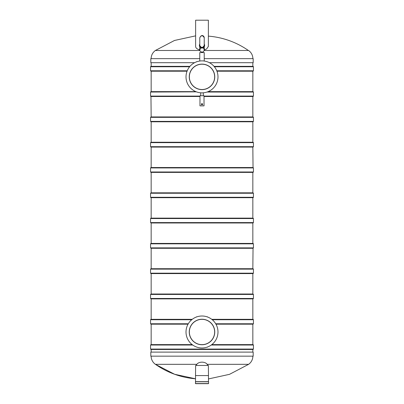 <?xml version="1.0" encoding="UTF-8"?>
<svg xmlns="http://www.w3.org/2000/svg" width="404" height="404" viewBox="0 0 404 404"><rect width="100%" height="100%" fill="white"/><g stroke="black" fill="none" stroke-linecap="round" stroke-linejoin="round"><path stroke-width="0.61" d="M207.171 364.327L208.07 365.463L195.93 365.463L196.829 364.327C198.783 361.449 205.207 361.439 207.171 364.327L248.617 364.327L229.528 374.326L208.474 378.937M196.829 364.327L155.383 364.327C152.651 362.287 151.227 359.565 151.111 356.156M150.818 356.156L253.182 356.156L253.182 352.106L150.818 352.106L150.818 356.156M151.162 62.701L151.162 66.342L189.966 66.342L151.162 66.342M151.162 71.2L151.162 91.642L195.889 91.642L151.162 91.642M199.975 96.5L150.96 96.5L151.162 116.938M151.162 121.796L151.162 142.238M151.162 147.091L151.162 167.534L253.04 167.534L252.838 147.091M151.162 172.392L151.162 192.834M252.838 218.13L252.838 197.687L151.162 197.687L151.162 218.13M252.838 243.425L252.838 222.988L151.162 222.988L151.162 243.425M150.556 247.879L150.556 243.834L253.444 243.834L253.444 247.879L150.556 247.879L151.162 248.283L151.162 268.726M151.162 273.584L151.162 294.021M151.162 298.879L151.162 319.322M151.162 324.18L151.162 344.617M151.162 349.475L151.162 352.106M204.631 49.808L206.611 48.97L208.373 46.425L208.373 20.2L195.627 20.2L195.627 46.611M195.627 46.42C195.657 47.879 196.905 49.01 199.369 49.808M199.773 58.651L150.818 58.651L150.818 62.701L194.587 62.701M209.413 62.701L253.182 62.701L253.182 58.651L204.227 58.651M150.96 248.283L253.04 248.283L252.838 268.726M150.556 243.834L150.96 243.425L253.04 243.425L253.444 243.834M195.425 381.775L208.575 381.775L208.575 383.558L195.425 383.558L195.526 381.654L208.474 381.654L208.474 375.584L195.526 375.584L195.627 365.463M208.575 383.558L195.425 383.558M195.627 383.679L208.373 383.679M253.444 222.584L150.556 222.584L150.96 222.988L253.04 222.988L253.444 222.584L253.444 218.534L253.04 218.13L150.96 218.13L150.556 218.534L253.444 218.534M151.162 197.687L253.04 197.687L253.444 197.283L253.444 193.238L253.04 192.834L150.96 192.834L150.556 193.238L253.444 193.238M202 172.392L150.96 172.392L150.556 171.988L253.444 171.988L253.04 172.392L202 172.392M202 319.241A12.751 12.751 0 0 1 213.044 338.365A12.751 12.751 0 0 1 190.956 338.365A12.751 12.751 0 0 1 202 319.241M202 316.004A15.988 15.988 0 0 1 215.847 339.986A15.988 15.988 0 0 1 188.153 339.986A15.988 15.988 0 0 1 202 316.004M202 344.637A12.65 12.65 0 0 1 191.047 325.664A12.65 12.65 0 0 1 212.953 325.664A12.65 12.65 0 0 1 202 344.637M155.626 364.448L174.619 374.276L195.526 378.79A80.952 80.952 0 0 1 155.626 364.448M150.556 349.071L253.444 349.071L253.04 349.475L150.96 349.475L150.556 349.071L150.556 345.021L150.96 344.617L192.193 344.617M211.807 344.617L253.04 344.617L253.444 345.021L211.262 345.021M207.464 316.812L207.025 316.812L207.595 317.014M196.975 316.812L196.536 316.812L196.975 316.812M196.405 346.965L196.975 347.167M207.464 347.167L207.025 347.167M150.556 298.475L253.444 298.475L253.04 298.879L150.96 298.879L150.556 298.475L150.556 294.43L150.96 294.021L253.04 294.021L253.444 294.43L150.556 294.43M150.556 273.18L253.444 273.18L253.04 273.584L150.96 273.584L150.556 273.18L150.556 269.13L150.96 268.726L253.04 268.726L253.444 269.13L150.556 269.13M188.052 324.18L150.96 324.18L150.556 323.776L150.556 319.726L150.96 319.322L192.248 319.322M215.948 324.18L253.04 324.18L253.444 323.776L253.444 319.726L253.04 319.322L211.752 319.322M252.838 62.701L252.838 66.342L214.034 66.342L253.04 66.342L253.444 66.746L214.378 66.746M253.444 66.746L253.444 70.796L253.04 71.2L216.948 71.2M187.052 71.2L150.96 71.2L150.556 70.796L187.209 70.796M150.556 146.687L253.444 146.687L253.04 147.091L150.96 147.091L150.556 146.687L150.556 142.642L150.96 142.238L253.04 142.238L253.444 142.642L150.556 142.642M252.838 71.2L252.838 91.642L208.111 91.642L253.04 91.642L253.444 92.046L207.464 92.046M252.838 116.938L252.838 96.5L244.561 96.5M253.444 92.046L253.444 96.091L253.04 96.5L204.025 96.5M150.556 121.392L253.444 121.392L253.04 121.796L150.96 121.796L150.556 121.392L150.556 117.342L150.96 116.938L253.04 116.938L253.444 117.342L150.556 117.342M202 64.115A12.751 12.751 0 0 1 213.044 83.244A12.751 12.751 0 0 1 190.956 83.244A12.751 12.751 0 0 1 202 64.115M202 60.878A15.988 15.988 0 0 1 215.847 84.86A15.988 15.988 0 0 1 188.153 84.86A15.988 15.988 0 0 1 202 60.878M202 89.516A12.65 12.65 0 0 1 191.047 70.543A12.65 12.65 0 0 1 212.953 70.543A12.65 12.65 0 0 1 202 89.516M196.975 61.691L196.536 61.691L196.975 61.691M196.405 91.844L150.556 92.046L150.556 96.091L150.96 96.5M199.773 61.034L199.773 52.55L204.227 52.55L204.227 61.034M204.227 44.026A2.631 2.631 0 0 1 202.727 47.955A2.631 2.631 0 0 1 199.773 44.026M204.227 47.657L204.429 49.717M199.571 49.717L199.773 47.657M204.131 50.53L204.631 50.53L204.631 49.717M199.369 49.717L199.369 50.53L199.869 50.53M199.773 37.739L199.773 45.43A2.227 2.227 0 0 0 202 47.657A2.227 2.227 0 0 0 204.227 45.43C202.742 48.288 201.258 48.288 199.773 45.43C201.258 48.031 202.742 48.031 204.227 45.43L204.227 37.739C202.742 34.88 201.258 34.88 199.773 37.739C201.258 35.138 202.742 35.138 204.227 37.739A2.227 2.227 0 0 0 202 35.512A2.227 2.227 0 0 1 204.227 37.739M204.025 95.743L204.025 105.863L199.975 105.863L199.975 95.743L204.025 95.743M202 104.646A0.404 0.404 0 0 1 201.652 104.04A0.404 0.404 0 0 1 202.348 104.04A0.404 0.404 0 0 1 202 104.646A0.404 0.404 0 0 1 201.652 104.04A0.404 0.404 0 0 1 202.348 104.04A0.404 0.404 0 0 1 202 104.646M199.369 50.48L155.383 50.48L174.518 40.461L195.627 35.86M252.889 58.651C252.773 55.242 251.349 52.52 248.617 50.48L204.631 50.48M150.556 193.238L150.556 197.283L253.444 197.283M253.444 171.988L253.444 167.938L150.556 167.938L150.556 171.988M150.556 345.021L192.738 345.021M150.556 323.776L188.284 323.776M215.716 323.776L253.444 323.776M150.556 319.726L191.743 319.726M212.257 319.726L253.444 319.726M189.622 66.746L150.556 66.746L150.556 70.796M253.444 70.796L216.791 70.796M253.444 96.091L204.025 96.091M199.975 96.091L150.556 96.091M202 104.848A0.606 0.606 0 0 1 201.475 103.939A0.606 0.606 0 0 1 202.525 103.939A0.606 0.606 0 0 1 202 104.848M252.889 356.156C252.773 359.565 251.349 362.287 248.617 364.327M252.838 121.796L252.838 142.238M252.838 172.392L252.838 192.834M252.838 273.584L252.838 294.021M252.838 298.879L252.838 319.322M252.838 324.18L252.838 344.617M252.838 349.475L252.838 352.106M248.374 50.48A80.952 80.952 0 0 0 208.373 36.133A80.952 80.952 0 0 1 248.374 50.48M151.111 58.651C151.227 55.242 152.651 52.52 155.383 50.48M253.444 247.879L253.04 248.283M208.373 365.463L208.474 375.584M195.526 381.654L195.526 375.584M150.556 222.584L150.556 218.534M150.556 197.283L150.96 197.687M150.556 167.938L150.96 167.534M253.444 167.938L253.04 167.534M253.444 349.071L253.444 345.021M253.444 298.475L253.444 294.43M253.444 273.18L253.444 269.13M150.556 66.746L150.96 66.342M253.444 146.687L253.444 142.642M150.556 92.046L150.96 91.642M253.444 121.392L253.444 117.342M200.727 92.804L200.727 95.743M203.273 92.804L203.273 95.743M199.773 46.829L199.773 49.879L201.035 47.874M199.773 49.879C199.586 50.687 200.207 51.419 201.631 52.076C204.156 52.51 204.474 48.924 204.227 49.879L204.227 46.829M202.965 47.874L203.717 48.465L204.227 49.879"/></g></svg>
